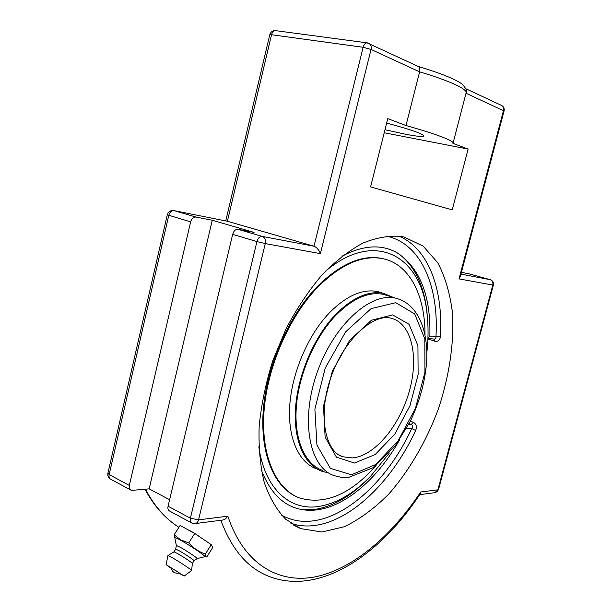 <?xml version="1.0" encoding="UTF-8"?>
<svg xmlns="http://www.w3.org/2000/svg" width="612" height="612" viewBox="0 0 612 612"><rect width="100%" height="100%" fill="white"/><g stroke="black" fill="none" stroke-linecap="round" stroke-linejoin="round"><path stroke-width="0.92" d="M194.731 533.48L211.239 544.649L212.716 547.511L206.94 556.744L206.29 556.889C205.364 557.035 205.051 556.086 205.357 554.051C198.915 551.856 193.384 548.138 188.748 542.905L194.731 533.48L180.104 525.463L174.145 534.758L174.757 537.665M188.748 542.905L180.701 539.914L174.145 534.758M211.239 544.649L205.357 554.051M176.34 545.46L174.787 537.749C174.611 537.145 176.631 538.009 180.846 540.35C190.883 545.896 207.216 557.073 204.775 556.698L197.125 558.603M178.551 572.312L179.377 573C174.91 573.842 172.087 572.059 170.932 567.661L178.551 572.312M175.705 549.14L176.34 545.483L180.54 547.403C187.218 551.137 198.189 558.565 197.11 558.611L194.081 560.753L192.398 563.415L191.594 570.56L184.197 576.03M192.398 563.415C190.416 561.525 185.513 558.251 177.679 553.592L174.015 551.794L175.713 549.109L179.408 550.869C185.176 554.112 194.7 560.516 194.096 560.737M171.016 568.181L166.12 564.624L167.933 555.543L172.607 557.892C179.836 562.03 191.923 570.063 191.617 570.506M166.12 564.624L184.189 576.037L178.872 573.138M290.922 523.382C333.173 537.581 387.136 491.972 415.632 430.527C417.109 426.755 416.359 424.017 413.375 422.318L410.392 421.155M415.632 430.527L411.761 428.499C412.848 426.648 412.664 425.294 411.21 424.445L413.375 422.318M427.91 338.972L434.734 341.213C438.031 341.81 439.936 340.249 440.433 336.531C443.295 289.705 428.698 248.625 398.909 236.125M428.155 338.512L434.046 339.04C435.453 339.109 436.096 338.298 435.958 336.623L440.433 336.531M386.44 236.102C421.087 243.347 439.041 286.485 435.958 336.623L429.869 336.057L427.933 338.49M261.255 469.771C271.33 495.881 287.051 509.375 308.41 510.263C340.226 511.502 376.311 481.346 399.774 439.554M429.869 336.057C430.902 295.94 420.023 268.209 397.219 252.863C381.613 243.928 363.191 245.052 341.94 256.237M403.958 236.989L423.099 246.07L437.84 262.869C445.36 277.358 450.264 294.257 452.559 313.566C454.173 343.623 449.132 376.724 438.307 409.16C426.342 441.252 409.275 470.704 388.773 494.037C374.582 508.327 359.818 519.213 344.487 526.695L321.851 532.004L300.63 528.6L285.536 519.106C276.624 509.819 269.517 497.564 264.216 482.34C260.154 465.587 258.478 446.837 259.174 426.082C261.324 404.593 265.876 382.76 272.83 360.59L286.118 328.682C296.782 308.524 308.7 290.646 321.889 275.048C335.468 261.148 349.184 250.469 363.038 243.025C376.655 237.54 389.446 235.36 401.418 236.484L403.958 236.989M187.922 529.747C191.372 531.247 195.832 533.97 201.31 537.925M275.844 30.677L275.438 30.623C273.595 30.715 272.286 32.084 271.537 34.731L363.145 47.277L314.002 246.231L262.303 236.416C259.825 236.316 258.035 238.037 256.933 241.572L265.271 243.591L320.39 253.636C318.86 249.826 316.733 247.363 314.002 246.231L227.389 221.261L271.537 34.731L269.762 34.807L225.744 220.932M226.945 221.177L173.632 210.551M132.299 490.334L130.907 490.128C129.415 489.332 128.895 487.764 129.346 485.423L190.646 221.865C191.686 218.507 193.469 216.9 195.993 217.046L212.257 220.251L149.152 488.858L132.299 490.334M405.978 125.529L387.771 118.621L370.581 186.905L452.23 209.878L468.119 149.083L452.911 143.323L453.109 142.948C453.148 141.816 449.468 139.827 442.078 136.973C433.411 133.676 421.377 129.859 405.978 125.529L419.61 71.849C420.146 69.278 419.778 67.519 418.509 66.578L418.042 66.356M501.251 105.295L501.825 105.562C503.416 106.649 503.967 108.309 503.492 110.543L459.008 278.896L460.301 276.593M212.257 220.251L254.087 232.415L238.03 229.324C235.536 229.209 233.746 230.885 232.667 234.358L168.07 506.223C167.589 508.633 168.078 510.232 169.547 511.012L191.464 522.855M459.008 278.896L492.805 285.054L437.886 489.829L420.689 491.994C391.925 535.355 354.164 568.158 316.756 576.535C279.592 584.514 244.058 565.014 227.871 516.184L225.537 518.854L222.998 520.009L195.335 523.574M420.689 491.994L420.214 493.838C379.517 555.811 317.643 597.641 266.274 575.28C246.391 566.574 231.252 548.245 220.871 520.277M490.403 279.745L468.991 273.809L461.425 272.348M169.608 499.729L149.152 488.858M386.646 123.073C409.979 129.323 422.425 133.607 423.986 135.933C423.382 137.034 417.162 136.453 405.32 134.204L384.971 129.729M384.214 132.743L468.119 149.083M400.546 299.666L383.326 294.357C368.164 291.396 352.015 298.717 334.886 316.312C314.193 338.451 298.48 375.416 296.269 407.737C294.058 440.082 305.136 464.363 322.578 470.406M393.485 297.486L383.54 293.362C368.233 290.379 351.923 297.776 334.619 315.532C313.688 337.901 297.792 375.278 295.558 407.959C293.316 440.671 304.508 465.212 322.134 471.332L327.695 472.709M385.231 259.243L381.337 258.302C361.287 254.684 339.836 264.2 316.985 286.837C288.994 315.723 267.199 364.813 263.412 408.579C259.633 452.406 273.556 486.135 296.009 496.439M424.98 334.565C425.172 295.389 409.42 263.657 382.14 258.532C362.105 254.921 340.655 264.445 317.804 287.097C289.231 316.595 267.176 367.154 264.002 411.555C260.819 456.017 276.043 489.233 299.528 497.969C324.995 505.275 350.515 494.442 376.082 465.472M382.691 293.102L377.711 291.572C362.342 288.566 346.01 295.894 328.698 313.558C307.767 335.797 291.916 372.999 289.751 405.565C287.586 438.154 298.863 462.657 316.549 468.815M427.704 320.963L426.832 310.735C423.68 284.84 414.416 265.914 399.032 253.957M302.94 509.75L314.453 509.49C333.372 506.529 351.617 495.919 369.174 477.643M389.385 452.972L371.094 475.669C354.034 493.456 336.34 503.752 318.018 506.568C289.69 510.668 264.705 488.827 258.815 446.775M325.071 271.621C375.477 228.505 421.76 256.696 427.008 313.612C428.469 325.913 428.408 338.918 426.832 352.627M434.734 341.213L434 339.033M409.145 423.642L411.21 424.445L408.694 424.521M406.444 428.698L411.761 428.499C382.049 492.958 323.067 538.69 281.451 515.029M493.364 285.115L493.364 285.108C493.808 282.423 492.737 280.61 490.158 279.669L490.158 279.669C492.392 280.571 493.28 282.369 492.805 285.054L493.364 285.115L438.529 489.524L437.136 491.704L434.749 492.691L438.536 489.493M232.667 234.358L256.933 241.572L190.393 518.211C189.896 520.667 190.37 522.281 191.824 523.046L194.937 523.627C196.704 523.405 197.913 522.151 198.548 519.863L265.271 243.591C265.86 239.942 264.874 237.548 262.303 236.416L238.03 229.324L262.303 236.416L314.002 246.231M168.07 506.223L190.393 518.211L198.548 519.863L227.871 516.184M466.015 93.254L504.066 110.986M418.509 66.578L367.078 42.855C365.28 42.978 363.972 44.454 363.145 47.277L371.017 49.434C371.568 46.719 370.964 44.752 369.22 43.513L368.592 43.223M269.762 34.807C270.649 31.969 272.547 30.577 275.438 30.623L367.475 42.909M190.646 221.865L167.283 214.797L107.903 473.175L109.158 474.575L168.767 215.355C169.792 212.058 171.567 210.49 174.099 210.643L174.099 210.643C170.656 210.161 168.384 211.538 167.283 214.797M130.54 489.929L110.749 479.234C109.25 478.439 108.722 476.886 109.158 474.575L129.346 485.423M178.911 527.322C165.523 518.854 154.369 506.139 145.457 489.179M195.993 217.046L174.099 210.643L195.993 217.046M320.39 253.636L371.017 49.434L419.61 71.849C435.033 76.469 447.02 80.769 455.573 84.731C462.856 88.174 466.39 90.798 466.183 92.596L466.107 92.879M490.158 279.669L460.951 274.122L490.158 279.669M395.589 298.136L393.554 297.776C368.095 293.439 331.773 327.887 316.182 375.301C300.316 422.647 310.07 468.004 334.328 475.7L341.289 477.329L348.565 477.421L372.861 467.813L395.222 445.888L410.43 421.071C419.22 402.505 424.552 383.563 426.426 364.255C429.05 331.559 418.348 303.705 395.589 298.136M339.591 455.274L343.11 456.804C325.768 452.605 317.307 415.885 330.817 377.619C343.776 339.178 373.84 313.26 390.938 318.186C411.692 322.998 419.098 356.765 409.329 391.183C399.797 425.631 374.559 456.254 352.336 457.914L343.11 456.804L339.515 455.236M354.447 463.032L375.225 454.509L394.824 434.092L409.933 405.832L418.126 374.628L417.935 345.726L409.068 324.306L392.644 314.889L371.415 320.267L349.666 340.349L332.316 371.323L323.488 406.253L325.125 437.083L336.432 457.172L354.447 463.032M351.418 474.782L330.335 468.325L316.947 445.131L314.882 409.13L325.194 368.164L345.596 331.895L371.086 308.632L395.78 302.695L414.722 313.971L424.82 338.949L424.927 372.356L415.472 408.288L398.098 440.885L375.508 464.615L351.418 474.782M204.844 556.691L205.823 556.828M174.015 551.794L167.933 555.543M304.164 509.85L308.41 510.263M293.309 524.943L300.63 528.6M460.27 276.716L504.074 110.971C504.54 108.622 503.791 106.825 501.825 105.562L465.9 88.755M107.896 473.221C107.475 475.708 108.301 477.643 110.382 479.035M178.115 526.81C164.842 518.211 153.788 505.68 144.945 489.225M418.149 66.394C440.969 73.348 455.611 79.246 462.068 84.081C466.015 88.266 467.392 91.104 466.183 92.596L453.109 142.948M434.749 492.691L419.679 494.634M381.337 258.302L382.14 258.532M377.711 291.572L383.54 293.362M427.008 313.612L426.832 310.735"/></g></svg>
